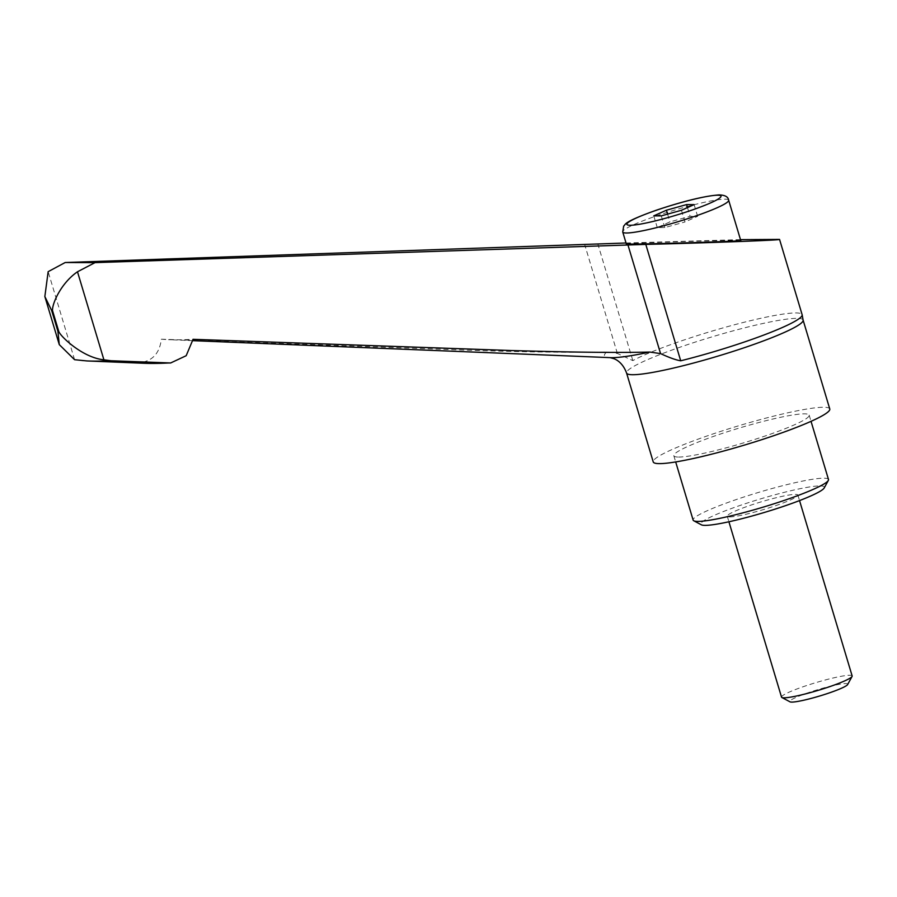 <?xml version="1.0" encoding="UTF-8"?>
<svg xmlns="http://www.w3.org/2000/svg" width="897" height="897" viewBox="0 0 897 897"><rect width="100%" height="100%" fill="white"/><g stroke="black" fill="none" stroke-linecap="round" stroke-linejoin="round"><path stroke-width="0.67" stroke-dasharray="4.49 3.36" d="M829.77 408.965A92.156 10.069 -16.7 0 0 823.592 407.26A92.156 10.069 -16.7 0 0 723.509 430.493A92.156 10.069 -16.7 0 0 653.24 461.933M828.492 479.491A70.661 7.714 -16.7 0 0 823.749 478.191A70.661 7.714 -16.7 0 0 747.01 495.996A70.661 7.714 -16.7 0 0 693.134 520.092M678.569 457.055A70.661 7.714 -16.7 0 0 755.308 439.25A70.661 7.714 -16.7 0 0 809.184 415.143A70.661 7.714 -16.7 0 0 804.441 413.842A70.661 7.714 -16.7 0 0 727.702 431.648A70.661 7.714 -16.7 0 0 673.826 455.754A70.661 7.714 -16.7 0 0 678.569 457.055M824.208 487.957A64.517 7.041 -16.7 0 0 820.026 485.916A64.517 7.041 -16.7 0 0 746.652 503.251A64.517 7.041 -16.7 0 0 701.376 524.812M852.15 675.957A36.867 4.025 -16.7 0 0 849.683 675.273A36.867 4.025 -16.7 0 0 809.643 684.568A36.867 4.025 -16.7 0 0 781.534 697.148M729.732 516.919A36.867 4.025 -16.7 0 0 769.761 507.624A36.867 4.025 -16.7 0 0 797.87 495.054A36.867 4.025 -16.7 0 0 795.404 494.37A36.867 4.025 -16.7 0 0 755.364 503.666A36.867 4.025 -16.7 0 0 727.254 516.235A36.867 4.025 -16.7 0 0 729.732 516.919M847.643 684.534A30.274 3.308 -16.7 0 0 845.692 683.57A30.274 3.308 -16.7 0 0 811.258 691.71A30.274 3.308 -16.7 0 0 790.01 701.824M80.338 360.583L137.723 362.881C151.649 361.94 159.52 354.046 161.359 339.201A546.811 59.729 -16.7 0 0 168.524 339.671A546.811 59.729 -16.7 0 0 175.565 339.817A546.811 59.729 -16.7 0 0 193.057 339.313M161.359 339.201L471.564 350.368C530.587 352.162 575.695 352.667 606.865 351.904L617.371 353.452L632.845 360.616A92.772 10.136 163.3 0 1 680.475 341.196A92.772 10.136 163.3 0 1 745.811 321.832A92.772 10.136 163.3 0 1 802.12 314.656M626.039 242.997L740.496 239.634M626.308 243.917C623.135 243.266 719.013 240.25 737.323 240.418L740.765 240.553M681.462 210.268L684.972 221.963L697.631 216.312L690.107 216.289L669.924 221.907L657.266 227.558L664.789 227.58L684.972 221.963M661.28 215.885L664.789 227.58M653.756 215.863L657.266 227.558M667.592 214.125L669.924 221.907M687.494 207.566L690.107 216.289M694.121 204.617L697.631 216.312M74.574 359.697L48.158 271.668M803.095 320.061A92.156 10.069 -16.7 0 0 796.917 318.357A92.156 10.069 -16.7 0 0 682.258 346.421A92.156 10.069 -16.7 0 0 626.566 373.017M632.845 360.616L597.918 244.231M728.656 200.199A55.3 6.044 -16.7 0 0 724.955 199.179A55.3 6.044 -16.7 0 0 656.144 216.02A55.3 6.044 -16.7 0 0 622.731 231.975M617.371 353.452L584.754 244.758M81.537 360.65A635.244 69.383 -16.7 0 0 86.886 360.942M606.865 351.904A108.324 11.829 -16.7 0 0 610.352 357.645L610.173 357.645M137.723 362.881A578.307 63.171 -16.7 0 0 144.26 363.285M809.184 415.143L811.034 421.332M797.87 495.054L799.541 500.593M192.967 340.669L168.524 339.671M727.254 516.235L728.913 521.774M673.826 455.754L675.688 461.944"/><path stroke-width="1.35" d="M626.566 373.017L653.24 461.933A92.156 10.069 -16.7 0 0 659.418 463.626A92.156 10.069 -16.7 0 0 759.501 440.405A92.156 10.069 -16.7 0 0 829.77 408.965L803.095 320.061A92.156 10.069 -16.7 0 1 747.403 346.657A92.156 10.069 -16.7 0 1 632.744 374.722A92.156 10.069 -16.7 0 1 626.566 373.017C622.406 361.726 614.927 359.047 613.795 358.654L610.128 357.634M675.688 461.944L693.134 520.092A70.661 7.714 -16.7 0 0 693.785 520.787A70.661 7.714 -16.7 0 0 697.877 521.404A70.661 7.714 -16.7 0 0 770.938 504.753A70.661 7.714 -16.7 0 0 828.323 480.422A70.661 7.714 -16.7 0 0 828.492 479.491L811.034 421.332M693.785 520.787L701.376 524.812A64.517 7.041 -16.7 0 0 705.098 525.373A64.517 7.041 -16.7 0 0 771.812 510.169A64.517 7.041 -16.7 0 0 824.208 487.957L828.323 480.422M728.913 521.774L781.534 697.148A36.867 4.025 -16.7 0 0 781.87 697.507A36.867 4.025 -16.7 0 0 784 697.821A36.867 4.025 -16.7 0 0 822.123 689.143A36.867 4.025 -16.7 0 0 852.06 676.45A36.867 4.025 -16.7 0 0 852.15 675.957L799.541 500.593M781.87 697.507L790.01 701.824A30.274 3.308 -16.7 0 0 791.759 702.093A30.274 3.308 -16.7 0 0 823.065 694.962A30.274 3.308 -16.7 0 0 847.643 684.534L852.06 676.45M740.496 239.634L779.549 239.409L802.12 314.656A92.772 10.136 163.3 0 1 802.176 314.903A92.772 10.136 163.3 0 1 746.057 341.432A92.772 10.136 163.3 0 1 680.711 360.796C676.035 360.056 669.319 357.668 660.562 353.609L649.809 352.061C617.831 352.824 571.591 352.308 511.077 350.514L193.057 339.313L186.172 355.717L170.654 362.971L111.037 360.751L103.906 359.809C82.3 357.679 59.83 335.803 58.72 331.296L52.497 310.564C52.161 303.242 61.254 282.947 77.49 271.769L95.026 262.63L65.189 262.518L626.039 242.997M740.765 240.553C743.938 241.203 648.071 244.219 629.75 244.051L626.308 243.917L622.731 231.975A55.3 6.044 -16.7 0 0 626.442 232.996A55.3 6.044 -16.7 0 0 695.242 216.155A55.3 6.044 -16.7 0 0 728.656 200.199L740.765 240.553M666.415 210.212L686.597 204.583L694.121 204.617L681.462 210.268L661.28 215.885L653.756 215.863L666.415 210.212L667.592 214.125M686.597 204.583L687.494 207.566M779.549 239.409C782.128 240.127 705.905 242.975 645.795 244.399L95.026 262.63M65.189 262.518L48.158 271.668L44.85 296.537L51.69 310.564L57.913 331.296L59.269 344.605L74.574 359.697L86.886 360.942A635.244 69.383 -16.7 0 0 95.071 361.121A635.244 69.383 -16.7 0 0 111.037 360.751M103.906 359.809L77.49 271.769M192.967 340.669L610.352 357.645A108.324 11.829 -16.7 0 0 611.743 357.679A108.324 11.829 -16.7 0 0 649.809 352.061M170.654 362.971L144.26 363.285A578.307 63.171 -16.7 0 0 151.705 363.442A578.307 63.171 -16.7 0 0 168.636 362.982M57.913 331.296A663.545 72.478 -16.7 0 0 58.316 331.296A663.545 72.478 -16.7 0 0 58.72 331.296M51.69 310.564A663.545 72.478 -16.7 0 0 52.093 310.564A663.545 72.478 -16.7 0 0 52.497 310.564M630.154 225.27A49.156 5.371 -16.7 0 0 691.318 210.302A49.156 5.371 -16.7 0 0 717.723 195.21A49.156 5.371 -16.7 0 0 656.57 210.178A49.156 5.371 -16.7 0 0 630.154 225.27M680.711 360.796L645.795 244.399M660.562 353.609L627.945 244.915M802.176 314.903L803.095 320.061M728.656 200.199C728.229 196.824 725.011 195.064 719.024 194.907C704.425 196.028 683.525 201.119 656.324 210.212C621.273 222.669 626.061 224.564 623.684 226.033L622.731 231.975M44.85 296.537L59.269 344.605M144.26 363.285L86.886 360.942"/></g></svg>
